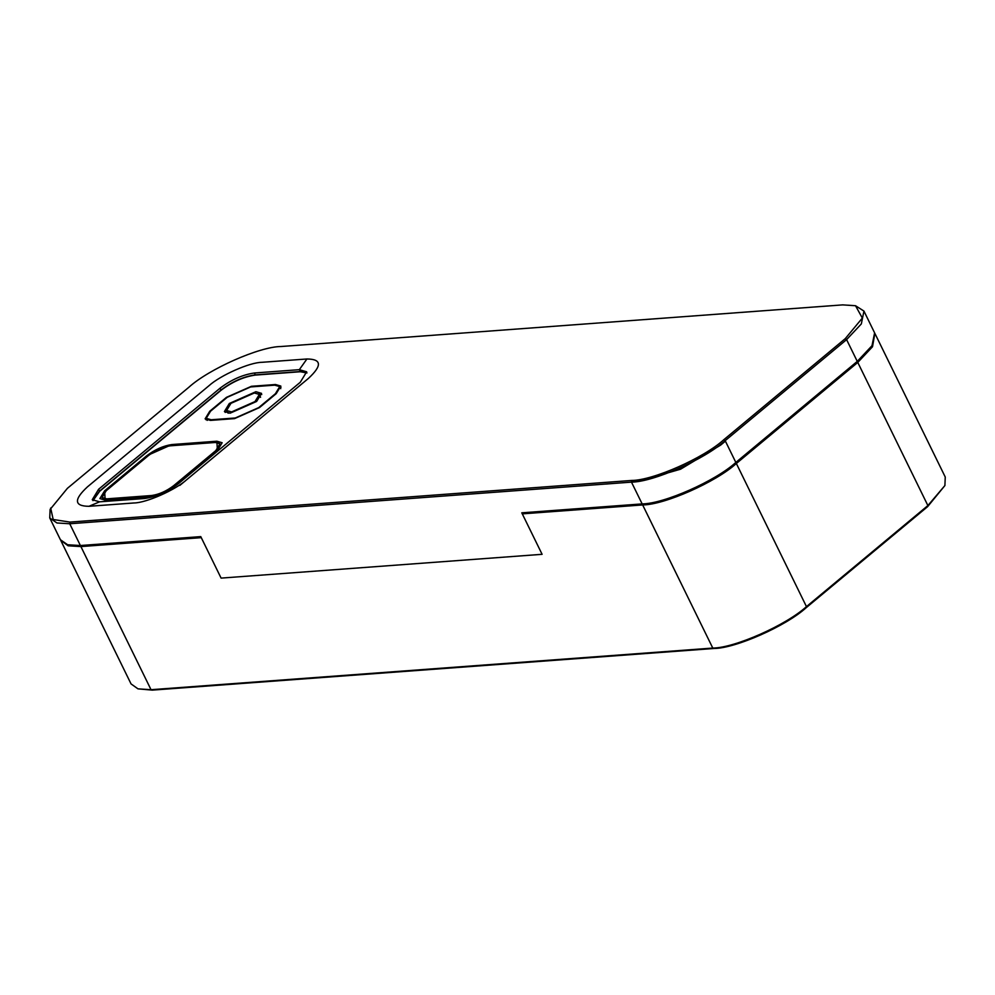 <?xml version="1.0" encoding="UTF-8"?>
<svg xmlns="http://www.w3.org/2000/svg" width="995" height="995" viewBox="0 0 995 995"><rect width="100%" height="100%" fill="white"/><g stroke="black" fill="none" stroke-linecap="round" stroke-linejoin="round"><path stroke-width="1.49" d="M215.778 450.635L173.652 485.697C166.414 491.169 159.076 494.453 151.613 495.522L106.664 498.856L102.062 497.512L106.241 490.697L148.367 455.635C155.606 450.15 162.956 446.879 170.419 445.81L215.355 442.476L219.957 443.82L215.778 450.635L219.957 443.82L215.355 442.476L170.419 445.81C162.956 446.879 155.606 450.15 148.367 455.635L106.241 490.697L102.062 497.512L106.664 498.856L151.613 495.522C159.076 494.453 166.414 491.169 173.652 485.697L215.778 450.635L173.652 485.697C166.414 491.169 159.076 494.453 151.613 495.522L106.664 498.856C100.582 498.781 100.433 496.07 106.241 490.697L148.367 455.635C155.606 450.15 162.956 446.879 170.419 445.81L215.355 442.476C221.45 442.551 221.586 445.262 215.778 450.635M162.757 493.122L150.083 496.791L105.147 500.124L104.637 490.809L146.762 455.747L171.936 444.541L216.873 441.208L217.383 450.524L216.873 441.208L171.936 444.541L146.762 455.747L104.637 490.809L105.147 500.124L150.083 496.791L162.757 493.122L150.083 496.791L105.147 500.124L99.886 498.582L104.637 490.809L146.762 455.747C155.021 449.504 163.404 445.772 171.936 444.541L216.873 441.208L222.146 442.75L217.383 450.524L175.257 485.572L166.65 491.219L175.257 485.572L217.383 450.524L175.257 485.572L166.65 491.219M49.75 517.96L60.421 539.738L67.623 544.75L80.396 545.534L200.766 536.616L221.101 578.107L542.101 554.314L521.778 512.823L642.148 503.905C663.939 503.831 715.467 481.033 735.84 462.439L857.267 361.396L872.006 345.7L874.617 332.877L863.946 311.087L861.334 323.922L846.596 339.618L725.168 440.661C704.796 459.255 653.267 482.053 631.477 482.127L69.725 523.756L56.951 522.972L49.75 517.96L50.098 509.452L67.399 488.334L188.826 387.291C208.863 369.008 259.533 346.596 280.951 346.521L842.715 304.88L855.526 305.726L862.342 318.064L845.277 338.636L723.862 439.678C703.826 457.961 653.155 480.386 631.738 480.448L69.973 522.089L53.183 519.502L50.67 508.022M725.405 441.146L720.678 445.076L680.555 469.205L639.486 481.008L631.564 481.605M92.896 500.547L99.537 491.12L220.965 390.065C232.158 381.607 243.601 376.533 255.317 374.866L300.254 371.533L306.933 372.814M254.397 373.001L299.333 369.667L306.659 371.794L300.291 382.254L178.876 483.296C167.682 491.766 156.227 496.828 144.524 498.507L99.575 501.828L92.261 499.701L98.617 489.254L220.044 388.199C231.238 379.742 242.693 374.667 254.397 373.001L255.317 374.866M88.953 506.306L133.89 502.972C146.24 502.923 175.431 490.013 186.973 479.478L308.4 378.423C322.231 365.613 321.733 359.12 306.92 358.984L261.983 362.304C249.633 362.354 220.442 375.277 208.888 385.799L87.46 486.853C73.642 499.677 74.14 506.156 88.953 506.306L99.575 501.828M855.526 305.726L863.946 311.087M60.695 540.248L68.133 545.795L80.906 546.578L201.276 537.648L221.101 578.107L542.101 554.314L522.288 513.868L523.706 512.686M522.288 513.868L642.658 504.938C664.449 504.875 715.965 482.065 736.35 463.483L857.777 362.429L872.515 346.733L874.854 333.4M60.931 540.77L131.054 683.913L137.982 688.851L151.029 689.709L712.781 648.068C734.571 648.006 786.087 625.196 806.46 606.614L927.887 505.572L944.902 485.548L945.25 477.04L875.127 333.91M137.982 688.851L152.285 690.12L714.049 648.479C735.467 648.404 786.137 625.992 806.174 607.709L927.601 506.666L944.902 485.548M306.945 372.951L300.353 371.744L255.416 375.078C243.7 376.744 232.258 381.819 221.064 390.276L99.637 491.319L92.995 500.634L99.637 491.319L221.064 390.276C232.258 381.819 243.7 376.744 255.416 375.078L300.353 371.744L306.945 372.951L300.353 371.744L255.416 375.078C243.7 376.744 232.258 381.819 221.064 390.276L99.637 491.319L92.995 500.634M301.311 384.331L179.884 485.373M210.442 420.4L234.521 418.621L259.508 407.564L276.2 393.672L280.826 386.06L275.503 384.518L251.424 386.296L226.45 397.353L209.746 411.246L205.119 418.858L210.442 420.4M206.301 418.497L205.94 419.741M281.013 387.254L279.819 386.769M207.059 419.193L207.159 420.226M280.665 388.51L279.906 387.801M274.744 385.152L250.665 386.931L227.246 397.291L210.554 411.196L206.214 418.323L211.201 419.766L235.28 417.987L258.7 407.627L275.391 393.734L279.732 386.595L274.744 385.152M256.61 401.445L261.536 393.361L255.877 391.719L229.335 403.472L224.41 411.557L230.069 413.199L256.61 401.445M230.939 403.348L226.599 410.487L231.586 411.93L255.006 401.57L259.347 394.43L254.359 392.988L230.939 403.348M225.218 412.44L226.4 409.642M260.553 397.353L259.521 395.637M258.8 393.771L261.747 394.555M226.599 410.487L228.166 413.224M306.92 358.984L299.333 369.667L300.254 371.533M220.044 388.199L220.965 390.065M98.617 489.254L99.537 491.12M69.973 522.089L69.725 523.756L80.396 545.534M631.738 480.448L631.477 482.127L642.148 503.905M723.862 439.678L725.168 440.661L735.84 462.439M845.277 338.636L846.596 339.618L857.267 361.396M152.285 690.12L151.029 689.709L80.906 546.578M806.174 607.709L806.46 606.614L736.35 463.483M714.049 648.479L712.781 648.068L642.658 504.938M927.601 506.666L927.887 505.572L857.777 362.429M260.367 396.507L259.347 394.43M206.214 418.323L207.221 420.4M280.752 388.672L279.732 386.595"/></g></svg>
